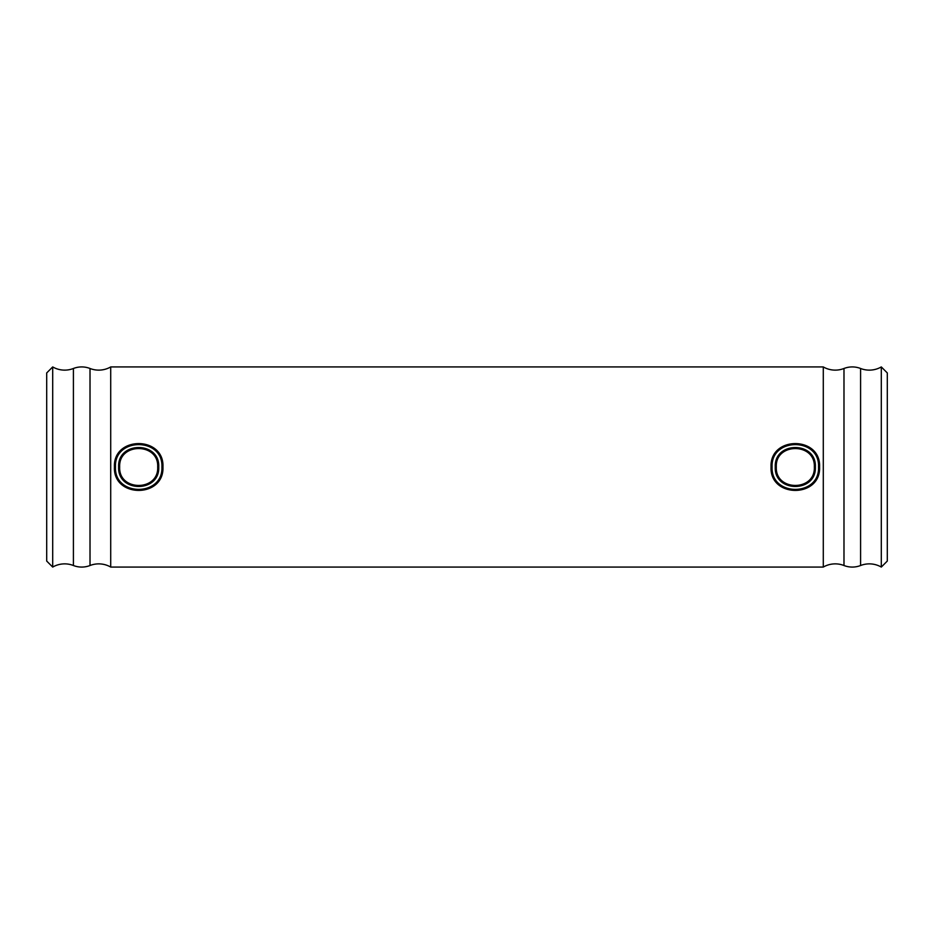 <?xml version="1.0" encoding="UTF-8"?>
<svg xmlns="http://www.w3.org/2000/svg" width="934" height="934" viewBox="0 0 934 934"><rect width="100%" height="100%" fill="white"/><g stroke="black" fill="none" stroke-linecap="round" stroke-linejoin="round"><path stroke-width="1.4" d="M881.299 567.066A24.015 24.015 0 0 0 860.588 565.514L860.588 368.486A24.015 24.015 0 0 0 881.299 366.934L887.3 372.935L887.3 561.065L881.299 567.066L881.299 366.934M52.701 366.934L46.7 372.935L46.7 561.065L52.701 567.066L52.701 366.934A24.015 24.015 0 0 0 73.412 368.486A22.848 22.848 0 0 1 90.014 368.486A24.015 24.015 0 0 0 110.714 366.934L823.286 366.934A24.015 24.015 0 0 0 843.986 368.486A22.848 22.848 0 0 1 860.588 368.486M52.701 567.066A24.015 24.015 0 0 1 73.412 565.514L73.412 368.486M73.412 565.514A22.848 22.848 0 0 0 90.014 565.514A24.015 24.015 0 0 1 110.714 567.066L110.714 366.934M860.588 565.514A22.848 22.848 0 0 1 843.986 565.514A24.015 24.015 0 0 0 823.286 567.066L823.286 366.934M815.359 467C816.655 492.977 773.971 492.954 775.267 467C773.971 441.023 816.666 441.058 815.359 467M776.306 467C775.092 491.588 815.545 491.576 814.331 467C815.534 442.412 775.103 442.424 776.306 467M819.573 467C821.033 498.219 769.593 498.207 771.052 467C769.604 435.769 821.056 435.816 819.573 467M772.091 467C770.713 496.841 819.924 496.818 818.534 467C819.924 437.147 770.69 437.194 772.091 467M118.641 467C117.334 441.023 160.041 441.058 158.733 467C160.029 492.977 117.345 492.954 118.641 467M157.694 467C158.908 442.412 118.466 442.424 119.669 467C118.466 491.588 158.908 491.576 157.694 467M114.427 467C112.979 435.769 164.431 435.816 162.948 467C164.396 498.219 112.967 498.207 114.427 467M161.909 467C163.298 437.147 114.065 437.194 115.466 467C114.076 496.841 163.298 496.818 161.909 467M823.286 567.066L110.714 567.066M90.014 565.514L90.014 368.486M843.986 565.514L843.986 368.486"/></g></svg>
